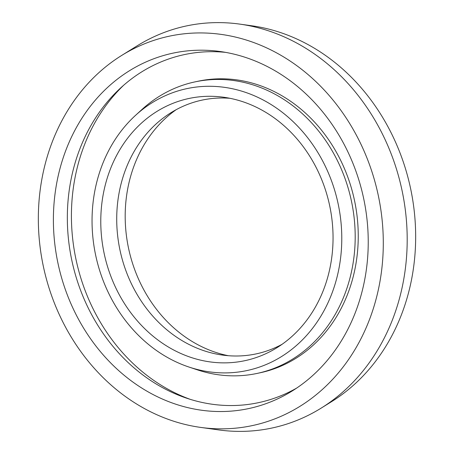 <?xml version="1.0" encoding="UTF-8"?>
<svg xmlns="http://www.w3.org/2000/svg" width="454" height="454" viewBox="0 0 454 454"><rect width="100%" height="100%" fill="white"/><g stroke="black" fill="none" stroke-linecap="round" stroke-linejoin="round"><path stroke-width="0.68" d="M282.03 344.331A129.742 111.559 78 0 1 222.386 355.062A129.742 111.559 78 0 1 123.528 263.695A129.742 111.559 78 0 1 171.027 112.671A129.742 111.559 78 0 1 229.894 98.291M326.012 191.673A134.049 115.259 78 0 1 276.934 347.713A134.049 115.259 78 0 1 104.159 253.48A134.049 115.259 78 0 1 223.867 97.27A134.049 115.259 78 0 1 326.012 191.673M228.339 355.709A134.049 115.259 78 0 1 132.222 262.327A134.049 115.259 78 0 1 176.203 109.669M121.678 55.445L137.085 45.871A205.543 176.737 78 0 1 239.78 24.113L251.76 25.782A201.236 173.031 78 0 1 405.099 167.498A201.236 173.031 78 0 1 331.42 401.745L321.148 408.129A205.543 176.737 78 0 1 218.459 429.887L200.486 427.384A199.079 171.181 78 0 1 48.788 287.189A199.079 171.181 78 0 1 121.678 55.445A199.079 171.181 78 0 1 372.836 174.569A199.079 171.181 78 0 1 200.486 427.384M239.78 24.113A205.543 176.737 78 0 1 396.404 168.865A205.543 176.737 78 0 1 321.148 408.129M358.694 179.483A181.702 156.238 78 0 1 292.166 390.996A181.702 156.238 78 0 1 57.97 263.263A181.702 156.238 78 0 1 220.235 51.523A181.702 156.238 78 0 1 358.694 179.483M296.644 388.102A177.934 152.998 78 0 1 186.861 398.266A177.934 152.998 78 0 1 76.675 278.943A177.934 152.998 78 0 1 121.031 87.594A177.934 152.998 78 0 1 225.502 52.358M190.266 399.355A182.026 156.517 78 0 1 80.971 278.484A182.026 156.517 78 0 1 123.704 85.21M135.542 115.35L141.92 109.522A149.043 128.153 78 0 1 195.175 81.845L198.222 81.198A149.043 128.153 78 0 1 350.42 184.846A149.043 128.153 78 0 1 260.011 372.802L256.964 373.449A149.043 128.153 78 0 1 197.059 369.749L188.864 367.008A144.134 123.931 78 0 1 99.608 270.351A144.134 123.931 78 0 1 135.542 115.35A144.134 123.931 78 0 1 334.218 188.819A144.134 123.931 78 0 1 310.479 330.909A144.134 123.931 78 0 1 188.864 367.008M195.175 81.845A149.043 128.153 78 0 1 347.367 185.493A149.043 128.153 78 0 1 256.964 373.449"/></g></svg>
